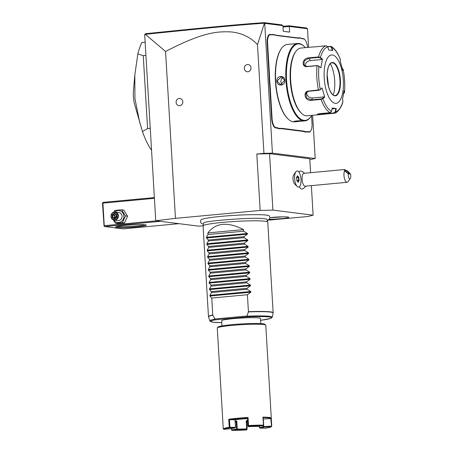 <?xml version="1.0" encoding="UTF-8"?>
<svg xmlns="http://www.w3.org/2000/svg" width="453" height="453" viewBox="0 0 453 453"><rect width="100%" height="100%" fill="white"/><g stroke="black" fill="none" stroke-linecap="round" stroke-linejoin="round"><path stroke-width="0.68" d="M267.576 220.249L308.034 216.483L313.119 215.169L272.904 210.107L260.158 210.452L175.47 218.346L155.747 220.741L198.488 226.126L203.097 225.798M203.431 224.173L201.874 223.68L200.668 222.57L200.379 221.579L200.973 219.852A34.241 2.712 -3.4 0 1 229.388 215.69A34.241 2.712 -3.4 0 1 266.472 215.107A34.241 2.712 -3.4 0 1 269.133 215.804L269.926 217.423L269.75 218.471L269.122 219.371L267.202 220.385M269.931 217.616A12.276 0.974 -3.4 0 1 287.785 216.998A12.276 0.974 -3.4 0 1 288.765 217.276A12.276 0.974 -3.4 0 1 282.315 218.567A12.276 0.974 -3.4 0 1 269.235 219.263M309.818 159.581L315.203 158.522L272.434 153.137L264.728 23.363L264.444 23.216L257.474 44.581C250.362 37.123 241.477 32.893 230.832 31.897C218.346 31.523 204.637 31.172 165.555 51.472L145.322 34.309L144.683 34.553L155.747 220.741M165.555 51.472L175.47 218.346M257.474 44.581L263.94 153.369L256.806 154.031L260.158 210.452M176.528 103.89A3.856 3.856 0 0 1 177.072 99.581A3.647 3.347 97.2 0 1 180.634 98.635A3.647 3.347 97.2 0 1 182.808 101.761A3.647 3.347 97.2 0 1 180.402 105.543A3.647 3.347 97.2 0 1 176.528 103.89A3.647 3.347 97.2 0 1 176.121 102.384M244.733 69.977A3.856 3.856 0 0 1 245.277 65.674A3.647 3.347 97.2 0 1 248.839 64.722A3.647 3.347 97.2 0 1 251.013 67.848A3.647 3.347 97.2 0 1 248.606 71.636A3.647 3.347 97.2 0 1 244.733 69.977A3.647 3.347 97.2 0 1 244.331 68.471M256.806 154.031L269.552 153.686L272.904 210.107M269.552 153.686L309.767 158.748L310.594 172.689M311.364 185.634L313.119 215.169M295.803 171.829L293.72 174.852A4.989 1.942 84.7 0 0 293.017 177.248A4.989 1.942 84.7 0 0 294.563 183.861L297.168 186.449A8.097 3.154 -95.3 0 1 294.665 175.707A8.097 3.154 84.7 0 1 295.803 171.829A8.097 3.154 84.7 0 1 297.06 170.951A8.097 3.154 84.7 0 0 297.06 170.951L297.072 170.951A8.097 3.154 84.7 0 0 294.676 175.707A8.097 3.154 -95.3 0 0 298.578 187.078A8.097 3.154 -95.3 0 1 298.561 187.083A8.097 3.154 -95.3 0 1 297.168 186.449M304.609 173.244A9.723 9.723 0 0 0 300.962 171.115A9.066 3.528 84.7 0 0 298.918 172.106M299.354 186.738A9.066 3.528 84.7 0 0 302.615 188.918A9.723 9.723 0 0 0 305.809 186.149M272.434 153.137L263.94 153.369M282.955 26.308L288.833 25.764L289.303 26.461L307.496 28.749L308.601 47.338M312.638 115.3L315.203 158.522M264.728 23.363L282.921 25.657L283.255 31.297L289.637 32.101L289.303 26.461L283 27.044M307.508 47.44A8.584 3.341 84.7 0 0 304.835 39.587A8.584 3.341 84.7 0 0 303.646 38.918L303.329 38.624A8.907 3.465 -95.3 0 1 304.563 39.315A8.907 3.465 -95.3 0 1 304.705 39.456M303.329 38.624L302.049 38.465A16.687 6.495 84.7 0 1 300.735 37.978L298.861 37.741L299.19 38.041A17.01 6.619 -95.3 0 1 297.91 38.199L276.188 35.464A17.01 6.619 -95.3 0 1 274.869 34.977L273.017 34.745A17.01 6.619 -95.3 0 1 271.738 34.904L270.452 34.739A8.584 3.341 84.7 0 0 267.576 42.859L269.495 75.119A17.01 6.619 -95.3 0 1 269.563 78.386L269.841 83.063A17.01 6.619 -95.3 0 1 270.164 86.37L272.077 118.624A8.584 3.341 84.7 0 0 275.968 127.593L277.253 127.757A17.01 6.619 -95.3 0 1 278.572 128.244L280.424 128.476A17.01 6.619 -95.3 0 1 281.709 128.318L303.425 131.053A17.01 6.619 -95.3 0 1 304.744 131.54L306.596 131.772A17.01 6.619 -95.3 0 1 307.881 131.613L309.161 131.772A8.584 3.341 84.7 0 0 310.781 130.849A8.584 3.341 84.7 0 0 312.038 123.658L311.562 115.674M297.91 38.199L297.593 37.905A16.687 6.495 84.7 0 0 298.861 37.741M297.593 37.905L275.877 35.17A16.687 6.495 84.7 0 1 274.569 34.683L272.689 34.451L273.017 34.745M271.738 34.904L271.421 34.609A16.687 6.495 84.7 0 0 272.689 34.451M271.421 34.609L270.135 34.445A8.907 3.465 -95.3 0 0 267.151 42.871L269.071 75.13A16.687 6.495 84.7 0 1 269.133 78.369L269.416 83.109L269.841 83.063M270.164 86.37L269.739 86.381A16.687 6.495 84.7 0 0 269.416 83.109M269.739 86.381L271.653 118.635A8.907 3.465 -95.3 0 0 275.69 127.944L276.976 128.108A16.687 6.495 84.7 0 1 278.284 128.59L280.158 128.828L280.424 128.476M281.709 128.318L281.432 128.669A16.687 6.495 84.7 0 0 280.158 128.828M281.432 128.669L303.148 131.404A16.687 6.495 84.7 0 1 304.456 131.885L306.33 132.123L306.596 131.772M307.881 131.613L307.604 131.965A16.687 6.495 84.7 0 0 306.33 132.123M307.604 131.965L308.884 132.123A8.907 3.465 -95.3 0 0 310.565 131.16A8.907 3.465 -95.3 0 0 310.673 130.996M288.833 25.764L306.534 27.99L307.496 28.749M282.921 25.657L281.811 24.881L264.105 22.65L264.484 23.194M145.322 34.309C206.296 28.058 240.277 24.819 264.444 23.216M144.869 34.286L145.606 33.709C206.268 27.486 240.22 24.264 264.105 22.65M304.456 131.885L304.744 131.54M278.284 128.59L278.572 128.244M269.133 78.369L269.563 78.386M274.569 34.683L274.869 34.977M300.735 37.978L301.041 38.273L299.19 38.041M303.646 38.918L302.361 38.76A17.01 6.619 -95.3 0 1 301.041 38.273M305.435 47.633A38.392 14.943 84.7 0 0 304.75 46.914L304.342 46.512A38.879 15.13 84.7 0 0 298.952 43.505A38.879 15.13 84.7 0 0 297.644 43.482L287.389 44.434A38.879 15.13 84.7 0 0 281.364 48.652L281.036 49.128A38.392 14.943 84.7 0 0 275.673 84.575A38.392 14.943 84.7 0 0 287.491 118.426L287.898 118.828A38.879 15.13 84.7 0 0 293.295 121.834A38.879 15.13 84.7 0 0 294.603 121.857L297.111 121.625L294.082 121.5M281.364 48.652A38.879 15.13 84.7 0 0 275.928 84.552A38.879 15.13 84.7 0 0 287.898 118.828M301.268 120.877L294.688 121.381L294.41 121.732C291.919 121.2 300.401 120.407 302.434 120.985L297.111 121.625M297.644 43.482A38.879 15.13 84.7 0 0 286.041 81.931A38.879 15.13 84.7 0 0 303.55 120.883A38.879 15.13 84.7 0 0 304.858 120.906A38.879 15.13 84.7 0 0 310.883 116.687L311.205 116.211A38.392 14.943 84.7 0 0 311.749 115.379M276.789 81.115C276.336 75.475 284.818 74.694 284.812 80.368C285.486 86.03 277.004 86.812 276.789 81.115L281.528 76.75L284.643 80.413L280.52 84.785L277.213 81.104M304.75 46.914A38.392 14.943 84.7 0 0 299.422 43.947A38.392 14.943 84.7 0 0 286.568 80.243A38.392 14.943 84.7 0 0 303.963 120.356A38.392 14.943 84.7 0 0 311.205 116.211M313.317 46.902L300.917 48.058A34.02 13.239 84.7 0 0 295.639 51.744L295.101 52.537A33.211 12.922 84.7 0 0 290.458 83.199A33.211 12.922 84.7 0 0 300.684 112.474L301.364 113.148A34.02 13.239 84.7 0 0 306.081 115.781A34.02 13.239 84.7 0 0 307.225 115.804L319.625 114.649L317.298 114.383M295.639 51.744A34.02 13.239 84.7 0 0 290.888 83.159A34.02 13.239 84.7 0 0 301.364 113.148M330.186 112.678L331.562 111.342L332.157 108.041L336.251 108.556L335.656 111.857L335.231 111.789L334.144 112.859L317.949 114.354L317.672 114.7C316.704 114.383 317.593 114.014 320.339 113.595L330.186 112.678A34.02 13.239 -95.3 0 1 321.081 99.411L311.239 100.328C305.084 101.427 302.287 91.489 308.64 91.047L320.129 89.768L322.1 87.927L324.682 97.146L322.881 98.692L321.081 99.411L321.086 98.935L311.245 99.853L306.279 97.735L305.968 92.882L308.833 91.234L318.674 90.317L320.129 89.768M327.604 46.551L331.075 46.438L331.828 47.367L332.808 50.521L328.708 50.006L327.729 46.852A32.82 12.775 -95.3 0 0 320.435 57.491L322.428 59.167L320.911 67.871L318.923 66.189L317.032 65.702L307.191 66.619C300.871 67.27 302.468 57.888 308.714 57.854L318.555 56.936L320.435 57.491L320.129 57.842L322.072 59.479L310.311 60.577A4.858 3.669 145.5 0 0 305.107 66.042M327.729 46.852L326.211 45.781L313.652 46.999M331.562 111.342A32.82 12.775 -95.3 0 1 322.881 98.692L322.542 98.386L321.086 98.935M322.1 87.927L320.305 89.479A32.82 12.775 -95.3 0 1 318.923 66.189L317.202 65.56L307.361 66.478L303.963 65.017L304.291 60.776L308.776 58.341L318.623 57.423L320.129 57.842M334.144 112.859L334.546 113.154C336.12 113.539 341.539 108.454 342.944 101.461L342.955 101.223A32.82 12.775 -95.3 0 1 335.656 111.857L334.308 113.199L319.625 114.649M341.845 68.663L342.689 68.998L342.598 69.541M342.955 101.223L342.536 99.394L344.054 90.691L344.467 92.52A32.82 12.775 -95.3 0 0 343.085 69.23L342.536 68.743L343.085 69.23L342.859 70.634L340.277 61.415L340.407 59.751M343.895 91.885L344.099 92.786L344.478 92.667L343.969 93.176M344.099 92.786L343.312 93.42L344.099 92.786M317.949 114.354L317.564 114.201M332.349 54.977A24.298 9.456 84.7 0 0 324.212 77.956A24.298 9.456 84.7 0 0 335.226 103.341A24.298 9.456 84.7 0 0 343.363 80.368A24.298 9.456 84.7 0 0 332.349 54.977M324.682 97.146L324.291 96.874L322.542 98.386M324.291 96.874L312.53 97.973A4.858 4.054 34.4 0 1 306.828 91.987M320.911 67.871L318.714 65.979M322.428 59.167L322.072 59.479M327.723 46.829L330.203 46.597L331.409 47.457L332.366 50.532M340.503 60.017A32.82 12.775 -95.3 0 0 331.828 47.367L331.409 47.457M336.251 108.556L335.815 108.567L335.231 111.789M335.815 108.567L331.998 108.924M334.999 95.56A16.444 6.399 84.7 0 0 336.488 94.926A16.444 6.399 84.7 0 0 339.937 80.005A16.444 6.399 84.7 0 0 333.533 63.171A16.444 6.399 84.7 0 0 332.485 62.831A16.444 6.399 84.7 0 0 331.947 62.82M333.238 95.045A20.815 8.103 84.7 0 0 334.71 80.872A20.815 8.103 84.7 0 0 330.311 63.647M283.25 77.503A4.049 3.715 -82.8 0 0 280.917 81.568A4.049 3.715 97.2 0 0 282.383 84.496M297.072 170.951A8.097 3.154 84.7 0 1 300.973 182.321A8.097 3.154 -95.3 0 1 298.578 187.078L298.561 187.083M296.562 177.689L296.947 180.906L298.21 182.231L299.088 180.339L298.703 177.123L297.445 175.798L296.415 177.87M297.445 175.798L297.191 176.194L297.445 175.798M298.703 177.123L298.306 177.366L297.287 176.296M299.088 180.339L298.646 180.215L298.306 177.366L296.721 177.514M298.21 182.231L297.864 181.891M296.908 180.379L298.646 180.215L297.91 181.789M350.514 174.099L347.932 171.223L344.467 169.53L304.037 173.301A6.478 2.52 84.7 0 0 302.083 179.428A6.478 2.52 -95.3 0 0 305.237 186.2L347.134 182.299A6.478 2.52 -95.3 0 1 343.98 175.526A6.478 2.52 -95.3 0 1 344.557 170.798L348.3 173.822A3.239 1.263 84.7 0 0 348.736 177.735A3.239 1.263 84.7 0 0 350.305 178.442A3.239 1.263 84.7 0 0 350.514 174.099L348.3 173.822M350.305 178.442L348.136 181.596A6.478 2.52 -95.3 0 1 347.134 182.299M344.467 169.53L344.557 170.798M345.492 170.311A2.429 0.532 -141.5 0 1 347.825 171.721A2.429 0.532 -141.5 0 1 349.076 173.386A2.429 0.532 -141.5 0 1 348.85 173.437A2.429 0.532 -141.5 0 1 346.517 172.027A2.429 0.532 -141.5 0 1 345.265 170.362A2.429 0.532 -141.5 0 1 345.492 170.311M156.444 220.832L104.252 225.696L104.065 226.155L104.62 226.54L123.131 228.873L178.975 223.669M104.62 226.54L160.464 221.336M145.079 224.801A15.391 1.217 -3.4 0 1 146.268 225.107A15.391 1.217 -3.4 0 1 134.688 227.078A15.391 1.217 -3.4 0 1 116.846 227.429A15.391 1.217 -3.4 0 1 115.64 226.925A15.391 1.217 -3.4 0 1 128.431 225.062A15.391 1.217 -3.4 0 1 145.079 224.801M104.065 226.155L102.486 203.233L103.182 202.361L154.371 197.593M102.672 202.78L102.91 203.125L154.416 198.329M104.252 225.696L102.91 203.125M144.954 224.784A14.581 1.155 -3.4 0 1 131.925 226.404A14.581 1.155 -3.4 0 1 117.542 226.557A14.581 1.155 -3.4 0 1 116.908 226.449M113.879 212.134L114.773 210.43L121.636 209.79L123.726 210.05L127.536 216.177L124.49 222.95L117.627 223.589L115.538 223.323L113.21 219.813M121.636 209.79L125.447 215.917L122.401 222.683L115.538 223.323M114.773 212.021A6.025 5.527 97.2 0 1 120.521 210.939A6.025 5.527 97.2 0 1 123.879 216.013A6.025 5.527 97.2 0 1 120.147 222.174A6.025 5.527 97.2 0 1 113.771 220.005M114.179 220.084L117.848 220.543A4.049 3.715 -82.8 0 0 122.067 216.183A4.049 3.715 -82.8 0 0 118.862 212.508L115.192 212.049A4.049 3.715 -82.8 0 0 110.968 216.409A4.049 3.715 97.2 0 0 114.179 220.084A4.049 3.715 97.2 0 0 118.397 215.719A4.049 3.715 -82.8 0 0 115.192 212.049M125.447 215.917L127.536 216.177M122.401 222.683L124.49 222.95M117.865 215.736A3.647 3.347 97.2 0 1 114.739 219.671A3.647 3.347 97.2 0 1 111.183 216.358A3.647 3.347 -82.8 0 1 114.309 212.417A3.647 3.347 -82.8 0 1 117.865 215.736M116.721 214.405L116.891 217.259L116.721 214.405L114.354 213.187L114.547 213.68L112.718 215.05L112.859 217.434L114.813 218.442M116.631 217.089L116.483 214.665L114.547 213.68L114.354 213.187L112.157 214.83L112.327 217.689L114.694 218.907L116.636 217.1M116.891 217.259L114.694 218.907L114.83 218.448M112.327 217.689L114.416 217.633L116.591 216.308L112.157 214.83M116.319 214.597L116.557 215.871M116.602 217.106L116.608 216.732M115.294 218.08L114.416 217.633L114.275 215.249L115.623 214.241M145.141 42.231L141.789 42.542A64.796 25.221 -95.3 0 0 137.854 53.896L143.256 55.657L145.923 55.408M150.254 128.29L147.582 128.539L143.256 55.657M151.557 150.198A64.796 25.221 -95.3 0 1 142.469 131.58L147.582 128.539M142.469 131.58L134.7 104.581A16.161 6.291 -95.3 0 1 133.431 90.957L134.83 74.921L137.854 53.896M139.649 122.265L134.92 98.477L134.83 74.921M203.08 225.866L203.635 223.176A31.687 2.508 -3.4 0 1 203.935 222.853C201.783 221.33 254.139 216.772 264.892 218.81L266.545 219.133A31.687 2.508 -3.4 0 1 266.879 219.416L267.751 222.027A32.401 2.565 176.6 0 0 265.135 221.234A32.401 2.565 176.6 0 0 229.167 221.845A32.401 2.565 176.6 0 0 203.08 225.866A32.401 2.565 176.6 0 0 203.074 225.922L208.465 316.573A32.401 2.565 -3.4 0 1 212.763 315.028L215.362 319.824L247.044 316.874L246.925 316.217A31.257 2.475 -3.4 0 1 272.264 317.196L273.131 312.995A32.373 2.565 176.6 0 0 248.391 311.919L248.42 311.704A32.401 2.565 -3.4 0 1 270.52 311.885A32.401 2.565 -3.4 0 1 273.148 312.729L273.131 312.995M273.148 312.729L267.763 222.078A32.401 2.565 176.6 0 0 267.751 222.027M243.544 229.597L207.882 232.921C215.792 222.65 227.683 221.54 243.544 229.597L243.64 231.206L247.355 233.482L247.395 234.167L243.963 236.693L244.02 237.655L247.734 239.931L247.774 240.617L244.348 243.142L244.405 244.105L248.119 246.381L248.159 247.061L244.733 249.586L244.79 250.549L248.504 252.825L248.544 253.51L245.113 256.036L245.169 256.998L248.884 259.275L248.924 259.96L245.498 262.485L245.554 263.448L249.269 265.724L249.309 266.409L245.883 268.935L245.939 269.897L249.654 272.174L249.694 272.853L246.262 275.379L246.319 276.341L250.033 278.618L250.073 279.303L246.647 281.828L246.704 282.791L250.418 285.067L250.458 285.752L247.032 288.278L247.089 289.24L250.798 291.517L250.843 292.202L209.943 296.013L211.755 298.046L212.763 315.028M209.943 296.013L209.898 295.328L211.426 292.564L247.089 289.24M250.458 285.752L209.558 289.563L211.37 291.602L211.426 292.564M209.558 289.563L209.518 288.878L211.041 286.115L246.704 282.791M250.073 279.303L209.173 283.114L210.985 285.152L211.041 286.115M209.173 283.114L209.133 282.429L210.662 279.665L246.319 276.341M249.694 272.853L208.793 276.664L210.605 278.703L210.662 279.665M208.793 276.664L208.748 275.985L210.277 273.216L245.939 269.897M249.309 266.409L208.408 270.22L210.22 272.253L210.277 273.216M208.408 270.22L208.369 269.535L209.892 266.772L245.554 263.448M248.924 259.96L208.023 263.771L209.835 265.809L209.892 266.772M208.023 263.771L207.984 263.085L209.513 260.322L245.169 256.998M248.544 253.51L207.644 257.321L209.456 259.359L209.513 260.322M207.644 257.321L207.599 256.636L209.127 253.873L244.79 250.549M248.159 247.061L207.259 250.871L209.071 252.91L209.127 253.873M207.259 250.871L207.219 250.192L208.748 247.423L244.405 244.105M247.774 240.617L206.874 244.427L208.686 246.46L208.748 247.423M206.874 244.427L206.834 243.742L208.363 240.979L244.02 237.655M247.395 234.167L206.494 237.978L208.306 240.016L208.363 240.979M206.494 237.978L206.455 237.293L207.978 234.529L243.64 231.206M207.882 232.921L207.978 234.529M250.843 292.202L247.412 294.727L248.42 311.704M246.925 316.217L248.391 311.919M211.755 298.046L247.412 294.727M221.998 325.911L221.693 320.747A19.439 1.54 -3.4 0 1 237.146 318.317A19.439 1.54 -3.4 0 1 258.929 317.932A19.439 1.54 -3.4 0 1 260.503 318.442L260.809 323.606M217.327 327.893L218.086 327.043A23.488 1.857 -3.4 0 1 237.604 324.189A23.488 1.857 -3.4 0 1 263.012 323.793A23.488 1.857 -3.4 0 1 264.835 324.263L265.685 325.016A24.298 1.925 -3.4 0 1 265.769 325.163L271.29 418.017L269.32 417.383L262.972 417.066L263.448 425.129A24.298 1.925 -3.4 0 0 248.533 425.537L248.057 417.473A24.298 1.925 -3.4 0 0 228.748 419.274L229.224 427.332A24.298 1.925 -3.4 0 0 223.272 428.872L217.259 328.046A24.298 1.925 -3.4 0 1 217.327 327.893A24.298 1.925 -3.4 0 1 237.519 324.943A24.298 1.925 -3.4 0 1 263.805 324.529A24.298 1.925 -3.4 0 1 265.685 325.016M271.743 426.171L271.29 426.681L263.771 427.111A16.28 1.291 -3.4 0 1 259.892 428.113L265.458 428.187A23.811 1.886 176.6 0 0 271.245 426.743L271.698 426.239A24.298 1.925 -3.4 0 0 271.743 426.171L271.268 418.113L270.826 418.583A23.816 1.886 176.6 0 0 263.046 417.604L263.448 425.129M262.972 417.066L263.04 417.604M271.523 426.409L270.826 418.583L263.306 419.014L263.754 426.59L263.255 426.658A15.793 1.251 -3.4 0 1 259.495 427.626L259.41 426.205M247.604 421.8A23.811 1.886 -3.4 0 1 246.743 421.851M246.534 429.948L246.698 429.342A16.28 1.291 -3.4 0 1 236.976 429.608L231.919 430.35A23.811 1.886 176.6 0 0 246.534 429.948L247.157 428.832L246.698 428.821A15.793 1.251 -3.4 0 1 237.264 429.076L236.783 421.018L235.147 420.984M231.919 430.35L231.562 430.135L231.466 428.765M235.186 421.681L236.138 421.545A16.28 1.291 -3.4 0 1 235.181 421.528M237.264 429.076L236.585 429.121L236.132 421.539L236.783 421.018M236.585 429.121L231.528 429.863M223.272 428.872L223.788 429.325L231.534 428.651M231.307 428.895A16.28 1.291 -3.4 0 1 231.33 428.866A16.28 1.291 -3.4 0 1 235.186 427.892L229.62 427.819A23.811 1.886 176.6 0 0 223.788 429.325M229.62 427.819L229.224 427.332M228.748 419.274L229.467 419.716L229.92 427.287L229.586 427.558M235.039 419.784L229.467 419.716A23.811 1.886 -3.4 0 1 247.581 418.023L248.057 417.473M248.533 425.537L248.029 425.599L247.412 418.629A16.28 1.291 176.6 0 0 235.028 419.784L235.486 427.36L229.92 427.287M248.295 425.814L248.38 426.664L248.108 426.449L248.029 425.599M248.38 426.664A16.28 1.291 -3.4 0 1 258.102 426.398L263.159 425.656A23.811 1.886 176.6 0 0 248.544 426.058M263.159 425.656L263.487 425.401M271.273 426.16L263.754 426.59M259.495 427.626L259.892 428.113M246.698 428.821L246.217 420.758L246.704 421.25A16.28 1.291 176.6 0 0 247.565 421.205M246.709 421.25L247.157 428.832M246.217 420.758A15.793 1.251 176.6 0 0 247.536 420.684M263.193 425.627L263.255 426.658M235.486 427.36L235.073 419.778M246.698 429.342L246.942 429.059M235.52 427.626L235.186 427.892M247.412 418.623L247.865 426.211M262.78 418.595L263.301 419.008M211.37 291.602L247.032 288.278M210.985 285.152L246.647 281.828M210.605 278.703L246.262 275.379M210.22 272.253L245.883 268.935M209.835 265.809L245.498 262.485M209.456 259.359L245.113 256.036M209.071 252.91L244.733 249.586M208.686 246.46L244.348 243.142M208.306 240.016L243.963 236.693M270.543 217.553A11.342 0.9 176.6 0 0 282.412 216.845M309.161 131.772L308.884 132.123M303.425 131.053L303.148 131.404M277.253 127.757L276.976 128.108M275.968 127.593L275.69 127.944M272.077 118.624L271.653 118.635M269.495 75.119L269.071 75.13M267.576 42.859L267.151 42.871M270.452 34.739L270.135 34.445M276.188 35.464L275.877 35.17M302.361 38.76L302.049 38.465M318.674 90.317L318.482 90.13A34.02 13.239 -95.3 0 1 317.032 65.702L317.202 65.56M318.623 57.423L318.555 56.936A34.02 13.239 -95.3 0 1 326.211 45.781M311.239 100.328L312.53 97.973M308.714 57.854L310.311 60.577M324.467 114.116L324.269 113.233M330.333 46.297L330.203 46.597M334.778 95.843A16.767 6.523 84.7 0 0 340.396 79.994A16.767 6.523 84.7 0 0 332.796 62.474A16.767 6.523 84.7 0 0 327.179 78.329A16.767 6.523 84.7 0 0 334.778 95.843M334.569 95.56A16.444 6.399 84.7 0 0 335.016 95.56A16.444 6.399 84.7 0 0 339.92 79.298A16.444 6.399 84.7 0 0 332.519 62.825A16.444 6.399 84.7 0 0 331.964 62.814C329.252 63.352 327.649 67.287 327.157 74.632L328.572 86.704L330.09 90.872C332.162 94.4 333.64 95.957 334.524 95.549L335.016 95.56M212.814 315.231A32.373 2.565 176.6 0 0 208.51 316.834L208.465 316.573M215.362 319.824A30.476 2.412 -3.4 0 0 221.806 322.604L213.255 322.225L210.373 321.522L209.869 320.905A31.257 2.475 -3.4 0 1 214.801 319.206M246.953 316.001L214.722 319.003M247.044 316.874A30.476 2.412 -3.4 0 1 270.577 317.259A30.476 2.412 -3.4 0 1 260.617 320.294L270.673 318.453L272.264 317.196M250.798 291.517L209.898 295.328M250.418 285.067L209.518 288.878M250.033 278.618L209.133 282.429M249.654 272.174L208.748 275.985M249.269 265.724L208.369 269.535M248.884 259.275L207.984 263.085M248.504 252.825L207.599 256.636M248.119 246.381L207.219 250.192M247.734 239.931L206.834 243.742M247.355 233.482L206.455 237.293M310.781 130.849L310.565 131.16M302.349 121.138L304.858 120.906M343.085 69.139C344.693 77.118 345.163 84.96 344.478 92.667M344.155 93.092L343.838 93.273M331.075 46.438C334.869 48.562 338.012 53.035 340.492 59.875M296.602 177.769L297.411 176.024M298.097 181.981L296.958 180.792M296.964 180.826L296.596 177.752M116.625 217.083L114.785 218.459M114.524 213.674L116.483 214.682M209.869 320.905L208.51 316.834"/></g></svg>
